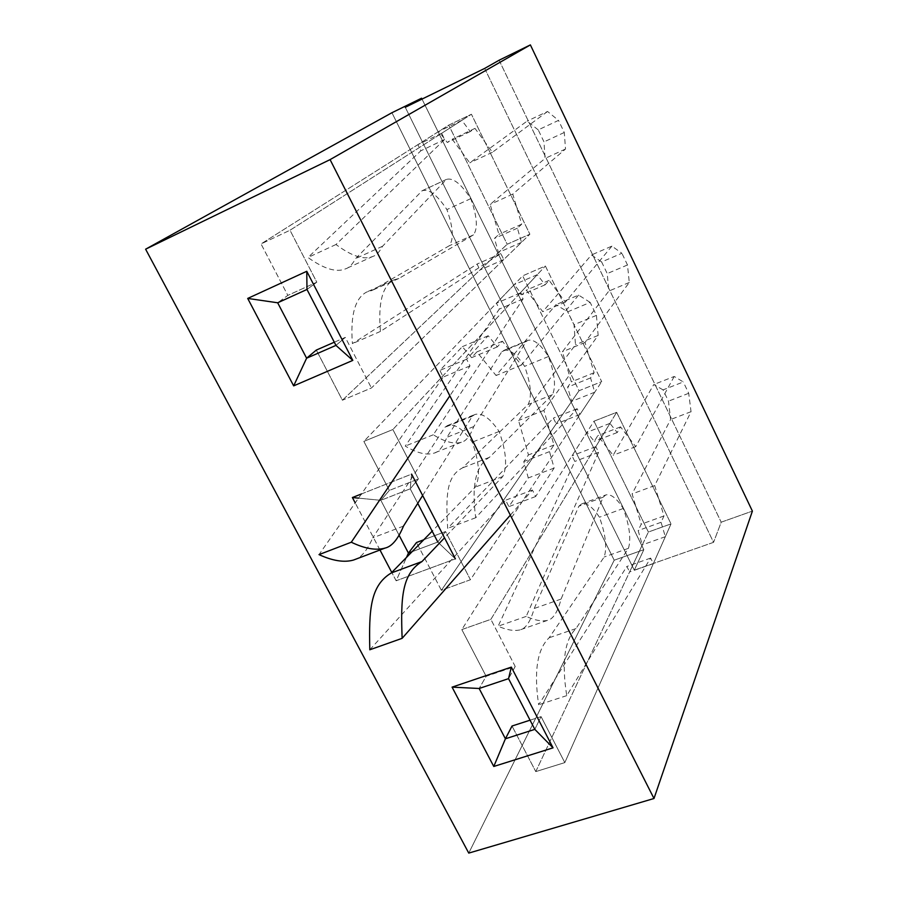 <?xml version="1.0" encoding="UTF-8"?>
<svg xmlns="http://www.w3.org/2000/svg" width="898" height="898" viewBox="0 0 898 898"><rect width="100%" height="100%" fill="white"/><g stroke="black" fill="none" stroke-linecap="round" stroke-linejoin="round"><path stroke-width="0.67" stroke-dasharray="4.49 3.37" d="M538.228 129.884L527.092 121.129L469.789 162.864L452.199 139.224L447.283 142.479L438.819 131.411L417.873 144.657L420.904 150.763L307.969 257.479C324.167 269.063 336.784 272.812 345.831 268.727C348.996 267.885 352.285 264.472 355.731 258.501L422.217 190.702C429.053 188.692 437.281 194.989 446.901 209.582C453.176 227.194 453.961 239.261 449.225 245.783L372.03 290.447L366.597 292.075C354.991 298.271 350.254 315.456 352.398 343.631L477.051 264.079L479.981 270.006L498.435 252.54L494.461 238.419L498.918 234.356L490.162 204.418L545.041 158.441L543.997 141.895L538.228 129.884L558.511 120.399L547.567 111.475L527.092 121.129M547.567 111.475L492.407 152.29L474.986 128.38L470.238 131.568L461.853 120.366L441.648 133.286L444.667 139.437L335.975 244.514C351.926 256.357 364.296 260.297 373.063 256.323C376.127 255.526 379.304 252.158 382.582 246.232L446.474 179.387C453.108 177.49 461.19 183.899 470.754 198.649C477.096 216.351 478.017 228.429 473.504 234.872L398.88 278.459L393.605 279.996C382.368 286.047 377.979 303.187 380.438 331.429L500.815 253.584L503.756 259.556L521.48 242.359L517.416 228.171L521.693 224.186L512.78 194.125L565.516 149.023L564.281 132.489L558.511 120.399M446.16 179.555L421.892 190.87M382.582 246.232L355.731 258.501M470.754 198.649L446.901 209.582M474.986 128.38L452.199 139.224M492.407 152.29L469.789 162.864M470.238 131.568L447.283 142.479M461.853 120.366L438.819 131.411M335.975 244.514L307.969 257.479M444.667 139.437L420.904 150.763M441.648 133.286L417.873 144.657M564.281 132.489L543.997 141.895M565.516 149.023L545.041 158.441M398.88 278.459L372.03 290.447M380.438 331.429L352.398 343.631M500.815 253.584L477.051 264.079M473.504 234.872L449.225 245.783M512.78 194.125L490.162 204.418M503.756 259.556L479.981 270.006M521.48 242.359L498.435 252.54M517.416 228.171L494.461 238.419M521.693 224.186L498.918 234.356M601.638 261.958L591.456 254.953L542.751 311.685L526.318 290.155L522.131 294.679L514.24 284.644L496.426 303.198L499.344 309.069L405.245 446.093C416.975 453.097 426.539 455.443 433.936 453.153C438.673 452.165 443.006 446.89 446.923 437.315L501.915 351.612L503.587 350.501C509.492 348.783 516.507 354.059 524.623 366.339C530.875 383.794 532.065 396.489 528.192 404.414L462.515 467.892C446.205 476.266 445.846 495.808 447.664 528.327L553.37 418.12L556.199 423.834L571.689 401.372L567.603 387.139L571.353 381.886L562.406 351.769L608.833 291.075L607.228 273.587L601.638 261.958L621.899 253.27L611.92 246.119L591.456 254.953M611.92 246.119L565.37 302.132L549.093 280.367L545.086 284.823L537.273 274.676L520.2 292.984L523.107 298.899L433.296 434.778C444.824 441.939 454.186 444.431 461.359 442.22C465.961 441.3 470.114 436.069 473.796 426.539L526.183 341.498L527.799 340.409C533.524 338.759 540.416 344.136 548.476 356.528C554.796 374.073 556.12 386.791 552.461 394.671L489.399 457.351C475.85 465.265 471.293 485.38 475.727 517.719L577.145 408.725L579.962 414.472L594.712 392.213L590.558 377.923L594.128 372.715L585.013 342.475L629.285 282.466L627.489 264.977L621.899 253.27M526.183 341.498L501.915 351.612M473.796 426.539L446.923 437.315M548.476 356.528L524.623 366.339M549.093 280.367L526.318 290.155M565.37 302.132L542.751 311.685M545.086 284.823L522.131 294.679M537.273 274.676L514.24 284.644M433.296 434.778L405.245 446.093M523.107 298.899L499.344 309.069M520.2 292.984L496.426 303.198M627.489 264.977L607.228 273.587M629.285 282.466L608.833 291.075M489.399 457.351L462.515 467.892M475.727 517.719L447.664 528.327M577.145 408.725L553.37 418.12M552.461 394.671L528.192 404.414M585.013 342.475L562.406 351.769M579.962 414.472L556.199 423.834M594.712 392.213L571.689 401.372M590.558 377.923L567.603 387.139M594.128 372.715L571.353 381.886M663.061 389.889L653.778 384.524L613.143 455.252L597.776 435.698L594.285 441.378L586.922 432.32L572.037 455.791L574.832 461.437L498.132 626.198C506.595 629.947 513.802 631.204 519.774 629.969C525.712 628.78 530.527 621.607 534.22 608.485L578.862 506.214L581.601 503.935C586.663 502.498 592.601 506.932 599.437 517.214C605.656 534.523 607.228 547.791 604.152 557.018L549.149 637.76C537.217 649.153 533.726 671.502 538.677 704.784L626.871 566.47L629.599 571.959L642.317 544.895L638.141 530.561L641.228 524.185L632.102 493.934L670.604 419.523L668.471 401.159L663.061 389.889L683.299 381.953L674.218 376.475L653.778 384.524M674.218 376.475L635.739 446.643L620.54 426.887L617.229 432.533L609.944 423.373L595.801 446.654L598.596 452.345L526.206 616.398C534.49 620.249 541.528 621.596 547.32 620.428C553.089 619.294 557.669 612.178 561.093 599.067L603.13 497.2L605.757 494.955C610.651 493.586 616.499 498.087 623.279 508.47C629.565 525.869 631.272 539.159 628.409 548.352L576.022 628.578C564.561 639.847 561.463 662.208 566.739 695.636L650.623 558.096L653.34 563.63L665.328 536.69L661.063 522.299L663.981 515.957L654.698 485.582L691.045 411.677L688.71 393.302L683.299 381.953M603.13 497.2L578.862 506.214M561.093 599.067L534.22 608.485M623.279 508.47L599.437 517.214M620.54 426.887L597.776 435.698M635.739 446.643L613.143 455.252M617.229 432.533L594.285 441.378M609.944 423.373L586.922 432.32M526.206 616.398L498.132 626.198M598.596 452.345L574.832 461.437M595.801 446.654L572.037 455.791M688.71 393.302L668.471 401.159M691.045 411.677L670.604 419.523M576.022 628.578L549.149 637.76M566.739 695.636L538.677 704.784M650.623 558.096L626.871 566.47M628.409 548.352L604.152 557.018M654.698 485.582L632.102 493.934M653.34 563.63L629.599 571.959M665.328 536.69L642.317 544.895M661.063 522.299L638.141 530.561M663.981 515.957L641.228 524.185M515.205 666.496L508.537 678.641L515.205 666.496L486.155 676.306L479.15 688.485L486.155 676.306L461.819 629.565L593.982 421.184L616.657 412.317L671.019 523.893L648.367 532.031L593.982 421.184L616.657 412.317L671.019 523.893L648.367 532.031L593.982 421.184L461.819 629.565L490.869 619.351L515.205 666.496L486.155 676.306L461.819 629.565L490.869 619.351L616.657 412.317L490.869 619.351L515.205 666.496M535.769 771.606L648.367 532.031L535.769 771.606L512.028 726.011L535.769 771.606L564.82 762.604L671.019 523.893L564.82 762.604L535.769 771.606M530.056 720.185L541.079 716.626L564.82 762.604L541.079 716.626L534.815 729.367L541.079 716.626L530.056 720.185M396.153 580.782L391.775 572.441L396.153 580.782L455.387 558.87L396.153 580.782L406.513 557.389L396.153 580.782M379.977 550.003L355.204 502.891L379.977 550.003M361.445 493.956L411.598 474.122L410.229 488.815L380.853 500.321L358.526 498.143L380.853 500.321L399.206 535.455L380.853 500.321L389.362 490.409L363.847 441.389L392.875 429.525L418.401 478.982L410.229 488.815L380.853 500.321L389.362 490.409L363.847 441.389L522.681 275.843L545.367 265.999L601.716 381.65L579.042 390.72L522.681 275.843L545.367 265.999L601.716 381.65L579.042 390.72L522.681 275.843L363.847 441.389L392.875 429.525L545.367 265.999L392.875 429.525L418.401 478.982L389.362 490.409L418.401 478.982L410.229 488.815L417.75 503.329L410.229 488.815L411.598 474.122L361.445 493.956M412.07 551.709L437.797 542.044L455.387 558.87L437.797 542.044L445.543 531.549L470.429 579.749L441.378 590.3L579.042 390.72L441.378 590.3L416.504 542.515L441.378 590.3L470.429 579.749L601.716 381.65L470.429 579.749L445.543 531.549L437.797 542.044L412.07 551.709M423.755 539.777L445.543 531.549L423.755 539.777M316.803 282.185L306.981 289.459L316.803 282.185L287.831 295.386L277.673 302.783L287.831 295.386L261.037 243.93L289.998 230.247L316.803 282.185L287.831 295.386L261.037 243.93L448.742 125.125L471.428 114.248L529.876 234.21L507.19 244.256L448.742 125.125L471.428 114.248L529.876 234.21L507.19 244.256L448.742 125.125L261.037 243.93L289.998 230.247L471.428 114.248L289.998 230.247L316.803 282.185M342.407 400.216L507.19 244.256L342.407 400.216L316.309 350.074L342.407 400.216L371.424 387.981L529.876 234.21L371.424 387.981L342.407 400.216M334.303 342.205L345.303 337.39L371.424 387.981L345.303 337.39L335.953 345.393L345.303 337.39L334.303 342.205M499.097 60.233L721.195 522.187L752.389 511.108L721.195 522.187L713.562 542.336L721.195 522.187L499.097 60.233M484.673 68.416L713.562 542.336L634.291 570.174L713.562 542.336L484.673 68.416M405.267 107.289L634.291 570.174L643.821 549.677L634.291 570.174L405.267 107.289M422.015 99.094L643.821 549.677L614.198 560.206L468.756 853.1L614.198 560.206L643.821 549.677L422.015 99.094M391.932 112.721L614.198 560.206L391.932 112.721M510.333 515.149L532.402 490.039L535.657 496.515L554.133 468.049L549.52 451.627L553.965 445.015L543.885 410.397L598.135 335.425L596.44 315.378L590.166 302.401L567.749 311.819L555.929 304.68L496.078 375.51L476.849 351.926L471.618 357.662L462.335 346.673L439.874 370.414L443.242 377.048L319.003 554.616M590.166 302.401L578.581 295.094L555.929 304.68M578.581 295.094L521.401 365.093L502.375 341.218L497.357 346.886L488.175 335.751L466.634 359.2L470.002 365.89L449.842 395.838M422.644 495.505L472.281 416.245L474.795 414.528C481.856 412.418 489.971 418.064 499.131 431.467C506.281 451.582 507.482 466.612 502.745 476.524L444.51 537.835M403.505 526.082L372.749 537.857L444.869 427.313L447.473 425.562C454.77 423.362 463.02 428.885 472.247 442.153C479.319 462.144 480.351 477.13 475.345 487.109L432.174 531.178M472.281 416.245L444.869 427.313M499.131 431.467L472.247 442.153M502.375 341.218L476.849 351.926M521.401 365.093L496.078 375.51M369.808 649.782L505.63 500.208L508.885 506.629L528.293 477.949L523.781 461.606L528.451 454.938L518.561 420.477L575.483 344.742L574.035 324.706L567.749 311.819M353.531 560.038C360.536 558.421 366.934 551.024 372.749 537.857M497.357 346.886L471.618 357.662M488.175 335.751L462.335 346.673M470.002 365.89L443.242 377.048M466.634 359.2L439.874 370.414M596.44 315.378L574.035 324.706M598.135 335.425L575.483 344.742M532.402 490.039L505.63 500.208M502.745 476.524L475.345 487.109M543.885 410.397L518.561 420.477M535.657 496.515L508.885 506.629M554.133 468.049L528.293 477.949M549.52 451.627L523.781 461.606M553.965 445.015L528.451 454.938M422.217 190.702L446.474 179.387M373.063 256.323L345.831 268.727M393.605 279.996L366.597 292.075M503.587 350.501L527.799 340.409M461.359 442.22L433.936 453.153M581.601 503.935L605.757 494.955M547.32 620.428L519.774 629.969M447.473 425.562L474.795 414.528"/><path stroke-width="1.35" d="M508.537 678.641L479.15 688.485L505.417 738.785L493.777 766.465L452.076 687.138L511.332 667.124L553.045 747.832L493.777 766.465L452.076 687.138L511.332 667.124L508.537 678.641L479.15 688.485L452.076 687.138L479.15 688.485L505.417 738.785L534.815 729.367L553.045 747.832L493.777 766.465L505.417 738.785L534.815 729.367L508.537 678.641L511.332 667.124L553.045 747.832L534.815 729.367L508.537 678.641M512.028 726.011L505.417 738.785L512.028 726.011L530.056 720.185L512.028 726.011M391.775 572.441L379.977 550.003L391.775 572.441M355.204 502.891L352.386 497.537L361.445 493.956L352.386 497.537L358.526 498.143L352.386 497.537L355.204 502.891M411.598 474.122L455.387 558.87L411.598 474.122M293.668 385.871L247.702 298.428L306.768 271.286L352.813 360.39L293.668 385.871L247.702 298.428L306.768 271.286L306.981 289.459L277.673 302.783L247.702 298.428L277.673 302.783L306.611 358.201L293.668 385.871L352.813 360.39L335.953 345.393L306.981 289.459L277.673 302.783L306.611 358.201L335.953 345.393L352.813 360.39L306.768 271.286L306.981 289.459L335.953 345.393L306.611 358.201L293.668 385.871M653.991 798.502L330.082 159.619L530.381 44.9L752.389 511.108L653.991 798.502L330.082 159.619L530.381 44.9L752.389 511.108L653.991 798.502L468.756 853.1L145.611 249.195L330.082 159.619L145.611 249.195L391.932 112.721L421.577 98.208L405.267 107.289L484.673 68.416L499.097 60.233L530.381 44.9L499.097 60.233L484.673 68.416L405.267 107.289L421.577 98.208L422.015 99.094L421.577 98.208L391.932 112.721L145.611 249.195L468.756 853.1L653.991 798.502M416.504 542.515L408.422 553.089L412.07 551.709L408.422 553.089L406.513 557.389L408.422 553.089L399.206 535.455L408.422 553.089L416.504 542.515L423.755 539.777L416.504 542.515M437.797 542.044L417.75 503.329L437.797 542.044M316.309 350.074L334.303 342.205L316.309 350.074L306.611 358.201L316.309 350.074M449.842 395.838L351.298 542.224C364.79 548.7 376.038 550.654 385.051 548.083C391.854 546.545 398.005 539.215 403.505 526.082L422.644 495.505M444.51 537.835L421.993 561.542C401.687 574.002 400.676 598.169 402.124 638.332L510.333 515.149M432.174 531.178L391.236 572.991C370.234 585.676 368.865 609.776 369.808 649.782L402.124 638.332M351.298 542.224L319.003 554.616C332.743 560.913 344.26 562.709 353.531 560.038L385.051 548.083M421.993 561.542L391.236 572.991"/></g></svg>
